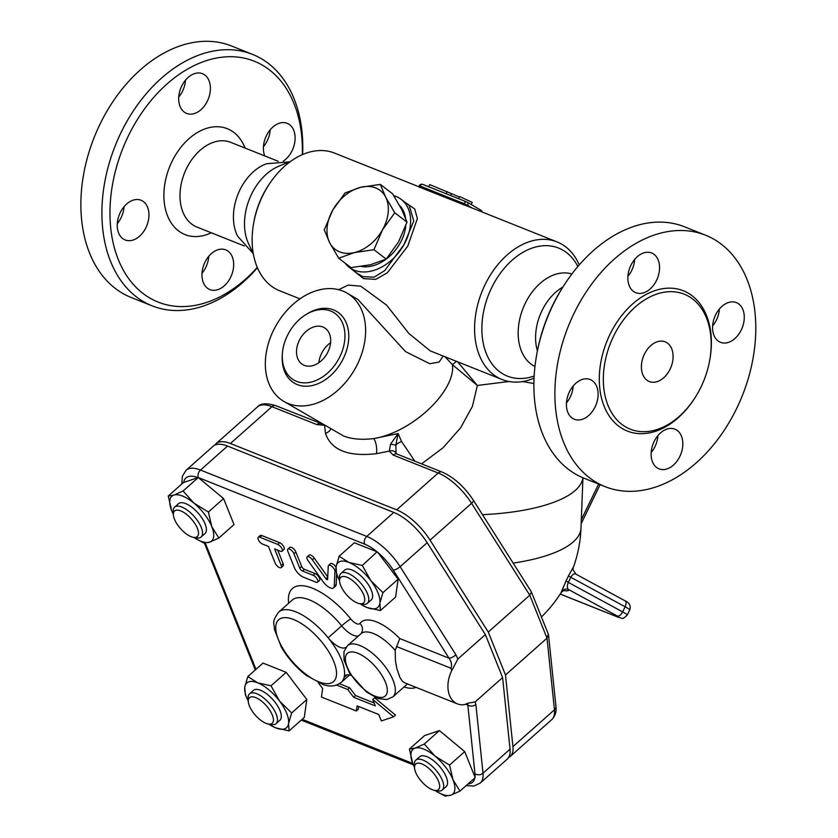 <?xml version="1.0" encoding="UTF-8"?>
<svg xmlns="http://www.w3.org/2000/svg" width="838" height="838" viewBox="0 0 838 838"><rect width="100%" height="100%" fill="white"/><g stroke="black" fill="none" stroke-linecap="round" stroke-linejoin="round"><path stroke-width="1.26" d="M565.325 283.275L564.414 284.669A129.68 89.718 111.8 0 0 552.619 305.388A129.68 89.718 111.8 0 0 536.896 353.605L536.603 355.249A135.379 93.667 -68.2 0 1 553.017 304.906A135.379 93.667 -68.2 0 1 565.325 283.275A135.379 93.667 -68.2 0 1 684.478 226.784L705.523 235.185M627.903 276.341A21.379 14.791 111.8 0 0 631.695 270.433A21.379 14.791 111.8 0 0 634.659 259.413M712.614 325.972A21.379 14.791 111.8 0 0 719.381 309.033M651.168 452.51A21.379 14.791 111.8 0 0 654.96 446.612A21.379 14.791 111.8 0 0 657.924 435.582M566.457 402.889A21.379 14.791 111.8 0 0 573.213 385.962M562.885 287.015A45.598 31.551 111.8 0 0 542.029 310.584A45.598 31.551 111.8 0 0 537.409 350.85M613.615 336.122A72.676 50.28 111.8 0 0 630.323 429.192A72.676 50.28 111.8 0 0 703.962 380.305A72.676 50.28 111.8 0 0 684.185 294.18A72.676 50.28 111.8 0 0 613.615 336.122M574.051 313.297A135.379 93.667 111.8 0 0 605.183 486.669A135.379 93.667 111.8 0 0 742.342 395.609A135.379 93.667 111.8 0 0 705.502 235.174A135.379 93.667 111.8 0 0 574.051 313.297M572.951 418.56A21.379 14.791 -68.2 0 1 568.96 392.875A21.379 14.791 -68.2 0 1 590.182 379.53A21.379 14.791 -68.2 0 1 595.996 404.869A21.379 14.791 -68.2 0 1 574.334 419.241A21.379 14.791 -68.2 0 1 572.951 418.56M679.807 456.521A21.379 14.791 -68.2 0 1 659.045 468.861A21.379 14.791 -68.2 0 1 653.242 443.522A21.379 14.791 -68.2 0 1 674.894 429.15A21.379 14.791 -68.2 0 1 679.807 456.521M737.733 303.283A21.379 14.791 -68.2 0 1 741.724 328.967A21.379 14.791 -68.2 0 1 720.502 342.313A21.379 14.791 -68.2 0 1 714.688 316.974A21.379 14.791 -68.2 0 1 736.351 302.602A21.379 14.791 -68.2 0 1 737.733 303.283M630.878 265.321A21.379 14.791 -68.2 0 1 651.629 252.982A21.379 14.791 -68.2 0 1 657.442 278.321A21.379 14.791 -68.2 0 1 635.78 292.692A21.379 14.791 -68.2 0 1 630.878 265.321M605.151 486.658L584.128 478.268A135.379 93.667 -68.2 0 1 536.603 355.249M644.412 354.17A21.379 14.791 111.8 0 0 649.335 381.541A21.379 14.791 111.8 0 0 670.987 367.159A21.379 14.791 111.8 0 0 665.173 341.831A21.379 14.791 111.8 0 0 644.412 354.17M534.958 366.52L533.754 365.86A49.882 34.505 -68.2 0 1 523.121 308.143A49.882 34.505 -68.2 0 1 570.584 273.628L571.904 273.974M257.297 267.427A129.68 89.718 -68.2 0 1 135.903 287.162A129.68 89.718 -68.2 0 1 128.308 136.028A129.68 89.718 -68.2 0 1 237.51 57.078A129.68 89.718 -68.2 0 1 302.319 154.642M207.384 101.084A21.379 14.791 -68.2 0 1 186.623 113.413A21.379 14.791 -68.2 0 1 180.809 88.084A21.379 14.791 -68.2 0 1 202.461 73.702A21.379 14.791 -68.2 0 1 207.384 101.084M264.735 155.91A21.379 14.791 -68.2 0 1 268.673 131.796A21.379 14.791 -68.2 0 1 287.162 123.322A21.379 14.791 -68.2 0 1 294.976 140.732A21.379 14.791 -68.2 0 1 283.223 161.189M204.975 262.21A21.379 14.791 -68.2 0 1 225.726 249.871A21.379 14.791 -68.2 0 1 231.55 275.21A21.379 14.791 -68.2 0 1 209.888 289.581A21.379 14.791 -68.2 0 1 204.975 262.21M142.408 200.931A21.379 14.791 -68.2 0 1 146.409 226.595A21.379 14.791 -68.2 0 1 125.197 239.972A21.379 14.791 -68.2 0 1 119.352 214.643A21.379 14.791 -68.2 0 1 141.014 200.251A21.379 14.791 -68.2 0 1 142.408 200.931M289.424 161.881L266.557 163.735A45.598 31.551 111.8 0 0 239.878 189.985A45.598 31.551 111.8 0 0 237.636 236.211L252.94 253.296M302.623 154.506A135.379 93.667 111.8 0 0 252.542 54.386L231.518 45.985A135.379 93.667 111.8 0 0 100.036 124.108A135.379 93.667 111.8 0 0 131.147 297.469L152.17 305.86A135.379 93.667 111.8 0 0 257.434 267.731M117.289 223.62A21.379 14.791 111.8 0 0 124.055 206.682M202.01 273.24A21.379 14.791 111.8 0 0 205.802 267.332A21.379 14.791 111.8 0 0 208.767 256.302M263.457 146.692A21.379 14.791 111.8 0 0 270.213 129.754M178.745 97.072A21.379 14.791 111.8 0 0 182.537 91.164A21.379 14.791 111.8 0 0 185.502 80.134M252.542 54.386A135.379 93.667 111.8 0 0 121.06 132.498A135.379 93.667 111.8 0 0 152.17 305.86M296.537 381.342A39.187 28.146 -59.6 0 0 344.565 341.475A39.187 28.146 -59.6 0 0 305.514 314.858A39.187 28.146 -59.6 0 0 282.322 354.443A39.187 28.146 -59.6 0 0 296.537 381.342M282.322 354.443L282.238 356.056A41.638 29.896 -59.6 0 0 297.343 384.621A41.638 29.896 -59.6 0 0 348.357 342.281A41.638 29.896 -59.6 0 0 306.876 313.999L305.514 314.858M288.167 403.528A62.703 45.032 -59.6 0 0 355.993 367.075A62.703 45.032 -59.6 0 0 347.173 293.174A62.703 45.032 -59.6 0 0 276.624 324.516A62.703 45.032 -59.6 0 0 283.789 401.381A62.703 45.032 -59.6 0 0 288.167 403.528M445.072 356.779L452.426 364.687C455.987 389.995 413.731 431.863 373.727 438.599C361.733 440.023 351.698 439.164 343.643 436.022L283.789 401.381M347.173 293.174L357.931 299.48L405.477 351.583L429.747 363.734L439.154 362.026L443.197 356.035M534.047 378.137A74.1 51.265 -68.2 0 1 502.088 379.541L430.25 350.871L408.86 333.482L386.569 305.084L360.79 286.208L348.189 285.077L338.657 289.686M253.443 254.406L248.362 243.219A49.882 34.505 -68.2 0 1 279.169 166.039L290.556 161.42M304.299 365.358A21.379 15.346 120.4 0 1 302.801 364.624A21.379 15.346 120.4 0 1 300.371 338.405A21.379 15.346 120.4 0 1 324.432 327.752A21.379 15.346 120.4 0 1 327.407 352.955A21.379 15.346 120.4 0 1 304.299 365.358M330.601 342.69A21.379 15.346 -59.6 0 0 318.869 362.707M338.709 258.24L329.638 242.632A37.05 26.261 -52.6 0 0 354.484 252.552L338.709 258.24L350.965 267.626L370.448 264.766L386.213 259.078L398.469 242.035L407.017 222.164L401.653 209.385L392.572 193.788L380.316 184.402L385.69 197.171L394.761 212.779L382.505 229.822L373.958 249.703L354.484 252.552A37.05 26.261 -52.6 0 0 382.505 229.822A37.05 26.261 -52.6 0 0 385.69 197.171A37.05 26.261 -52.6 0 0 360.843 187.262L380.316 184.402M332.812 209.992L345.067 192.95L360.843 187.262A37.05 26.261 -52.6 0 0 332.812 209.992A37.05 26.261 -52.6 0 0 329.638 242.632L324.264 229.863L332.812 209.992M407.017 222.164L394.761 212.779M386.213 259.078L373.958 249.703M399.632 205.572A37.05 26.261 127.4 0 1 403.246 210.61A37.05 26.261 127.4 0 1 405.592 218.152M405.76 225.841A37.05 26.261 127.4 0 1 361.419 266.494M359.659 603.685L362.833 604.229A19.955 8.464 -131.6 0 0 367.337 603.339A19.955 8.464 -131.6 0 0 360.434 582.798A19.955 8.464 -131.6 0 0 340.867 573.485A19.955 8.464 -131.6 0 0 339.442 577.853L339.6 581.08A17.106 7.249 48.4 0 1 357.596 585.312A17.106 7.249 48.4 0 1 359.659 603.685A17.106 7.249 48.4 0 1 340.699 585.553A17.106 7.249 48.4 0 1 339.6 581.08M340.867 573.485L344.722 570.06A19.955 8.464 48.4 0 1 364.3 579.372A19.955 8.464 48.4 0 1 371.203 599.914L367.337 603.339M434.576 790.381L437.761 790.925A19.955 8.464 -131.6 0 0 442.265 790.035A19.955 8.464 -131.6 0 0 439.521 774.961A19.955 8.464 -131.6 0 0 422.991 760.076A19.955 8.464 -131.6 0 0 415.784 760.181A19.955 8.464 -131.6 0 0 414.36 764.549L414.527 767.776A17.106 7.249 48.4 0 1 421.923 763.942A17.106 7.249 48.4 0 1 437.949 780A17.106 7.249 48.4 0 1 434.576 790.381A17.106 7.249 48.4 0 1 421.671 781.634A17.106 7.249 48.4 0 1 414.527 767.776M415.784 760.181L419.649 756.756A19.955 8.464 48.4 0 1 426.856 756.651A19.955 8.464 48.4 0 1 443.386 771.536A19.955 8.464 48.4 0 1 446.13 786.61L442.265 790.035M268.338 724.022L271.522 724.577A19.955 8.464 -131.6 0 0 276.027 723.676A19.955 8.464 -131.6 0 0 276.163 714.091A19.955 8.464 -131.6 0 0 262.954 697.373A19.955 8.464 -131.6 0 0 249.546 693.833A19.955 8.464 -131.6 0 0 248.121 698.201L248.289 701.416A17.106 7.249 48.4 0 1 257.957 698.693A17.106 7.249 48.4 0 1 272.329 715.044A17.106 7.249 48.4 0 1 268.338 724.022A17.106 7.249 48.4 0 1 255.433 715.285A17.106 7.249 48.4 0 1 248.289 701.416M249.546 693.833L253.411 690.407A19.955 8.464 48.4 0 1 266.819 693.948A19.955 8.464 48.4 0 1 280.028 710.666A19.955 8.464 48.4 0 1 279.892 720.251L276.027 723.676M348.922 562.445L362.32 565.472L370.825 580.65A29.927 12.696 -131.6 0 0 348.922 562.445A29.927 12.696 -131.6 0 0 336.059 566.781L339.139 556.223L348.922 562.445M382.945 592.634L379.865 603.192A29.927 12.696 -131.6 0 0 370.825 580.65L382.945 592.634L398.134 579.163L395.588 597.075L380.41 610.546L367.013 607.529A29.927 12.696 -131.6 0 0 379.865 603.192L380.41 610.546M338.646 578.733L336.604 574.135L336.059 566.781A29.927 12.696 -131.6 0 0 338.646 578.733A29.927 12.696 -131.6 0 0 339.579 580.65M360.078 603.758A29.927 12.696 -131.6 0 0 361.869 604.91A29.927 12.696 -131.6 0 0 367.013 607.529L362.131 605.067M452.96 779.696L459.989 791.093L450.76 795.21A29.927 12.696 -131.6 0 0 452.96 779.696A29.927 12.696 -131.6 0 0 435.09 756.169L449.545 765.073L452.96 779.696M435.006 790.454A29.927 12.696 -131.6 0 0 436.797 791.606A29.927 12.696 -131.6 0 0 450.76 795.21L445.146 796.1L437.08 791.774M413.553 765.377L412.82 763.669A29.927 12.696 -131.6 0 0 413.574 765.429A29.927 12.696 -131.6 0 0 414.506 767.346M415.02 748.156L424.258 744.05L435.09 756.169A29.927 12.696 -131.6 0 0 415.02 748.156A29.927 12.696 -131.6 0 0 412.82 763.669L409.405 749.057L415.02 748.156M268.768 724.095A29.927 12.696 -131.6 0 0 270.559 725.258A29.927 12.696 -131.6 0 0 275.692 727.866L270.821 725.415M247.336 699.07L245.283 694.472L244.748 687.129A29.927 12.696 -131.6 0 0 247.336 699.07A29.927 12.696 -131.6 0 0 248.268 700.987M288.555 723.54L289.089 730.883L275.692 727.866A29.927 12.696 -131.6 0 0 288.555 723.54A29.927 12.696 -131.6 0 0 279.504 700.997L291.634 712.97L288.555 723.54M247.828 676.559L257.601 682.792A29.927 12.696 -131.6 0 0 244.748 687.129L247.828 676.559L263.006 663.099L286.187 672.348L306.813 699.51L291.634 712.97M270.999 685.809L279.504 700.997A29.927 12.696 -131.6 0 0 257.601 682.792L270.999 685.809L286.187 672.348M168.249 496.012L173.864 495.111A29.927 12.696 -131.6 0 0 171.654 510.625L168.249 496.012L183.428 482.541L198.271 477.534L364.603 544.124A34.243 14.518 48.4 0 1 377.069 551.823L354.327 542.752L339.139 556.223M377.069 551.823L362.32 565.472M377.498 552.001L398.134 579.163M409.405 749.057L424.583 735.586L439.437 730.579L424.258 744.05M439.437 730.579L464.723 751.602L449.545 765.073M464.723 751.602L475.167 777.633L459.989 791.093M306.813 699.51L304.278 717.422L289.089 730.883M191.106 536.655A17.106 7.249 48.4 0 1 173.361 514.731A17.106 7.249 48.4 0 1 191.357 518.963A17.106 7.249 48.4 0 1 193.421 537.336A17.106 7.249 48.4 0 1 191.106 536.655M193.421 537.336L196.595 537.881A19.955 8.464 -131.6 0 0 201.11 536.99A19.955 8.464 -131.6 0 0 194.196 516.449A19.955 8.464 -131.6 0 0 174.629 507.137A19.955 8.464 -131.6 0 0 173.204 511.505L173.361 514.731M174.629 507.137L178.484 503.711A19.955 8.464 48.4 0 1 198.061 513.024A19.955 8.464 48.4 0 1 204.964 533.565L201.11 536.99M183.093 491.005L193.924 503.125A29.927 12.696 -131.6 0 0 173.864 495.111L183.093 491.005L198.271 477.534A5.698 3.939 -68.2 0 1 200.512 470.055A39.941 16.938 -131.6 0 0 186.078 470.265L182.359 476.267L181.856 483.935M172.398 512.353L171.654 510.625A29.927 12.696 -131.6 0 0 172.408 512.385A29.927 12.696 -131.6 0 0 173.34 514.302M208.39 512.028L211.794 526.652A29.927 12.696 -131.6 0 0 193.924 503.125L208.39 512.028L223.568 498.558L234.012 524.588L218.833 538.048L209.594 542.165L203.98 543.055L195.914 538.729M193.84 537.409A29.927 12.696 -131.6 0 0 195.631 538.562A29.927 12.696 -131.6 0 0 209.594 542.165A29.927 12.696 -131.6 0 0 211.794 526.652L218.833 538.048M198.742 477.922L223.568 498.558M328.58 565.367A4.557 1.938 -131.6 0 0 328.255 566.153L327.616 579.435A1.425 0.608 48.4 0 1 327.511 579.676A1.425 0.608 48.4 0 1 325.909 578.744L312.333 559.805A4.557 1.938 -131.6 0 0 307.179 556.82A4.557 1.938 -131.6 0 0 308.08 560.664L323.279 581.897A9.124 3.865 -131.6 0 0 333.597 587.857A9.124 3.865 -131.6 0 0 334.247 586.265L334.959 571.39A4.557 1.938 -131.6 0 0 332.414 566.823A4.557 1.938 -131.6 0 0 328.58 565.367L330.518 563.649A4.557 1.938 48.4 0 1 336.017 567.148M336.666 574.302L336.174 584.557A9.124 3.865 48.4 0 1 335.525 586.139L333.597 587.857M307.179 556.82L309.107 555.102A4.557 1.938 48.4 0 1 314.26 558.087L327.742 576.9M258.251 537.294L260.178 535.576A4.557 1.938 48.4 0 1 261.823 535.555L279.599 542.647A4.557 1.938 48.4 0 1 283.38 546.051A4.557 1.938 48.4 0 1 284.009 549.498L282.071 551.205A4.557 1.938 -131.6 0 0 281.442 547.759A4.557 1.938 -131.6 0 0 277.671 544.365L259.895 537.263A4.557 1.938 -131.6 0 0 258.251 537.294A4.557 1.938 -131.6 0 0 258.879 540.73A4.557 1.938 -131.6 0 0 262.65 544.134L268.485 546.46L275.115 562.989A4.557 1.938 -131.6 0 0 278.132 566.813A4.557 1.938 -131.6 0 0 281.201 567.619A4.557 1.938 -131.6 0 0 281.233 565.43L274.602 548.9L280.426 551.226A4.557 1.938 -131.6 0 0 282.071 551.205M277.713 550.147L283.16 563.723A4.557 1.938 48.4 0 1 283.129 565.912L281.201 567.619M287.874 549.11L289.801 547.403A4.557 1.938 48.4 0 1 292.871 548.209A4.557 1.938 48.4 0 1 295.887 552.033L301.659 566.415A2.849 1.205 -131.6 0 0 304.435 569.327L315.14 573.601A4.557 1.938 48.4 0 1 318.911 576.994A4.557 1.938 48.4 0 1 319.54 580.441L317.612 582.159A4.557 1.938 -131.6 0 0 316.984 578.712A4.557 1.938 -131.6 0 0 313.203 575.308L302.497 571.034A2.849 1.205 48.4 0 1 299.732 568.133L293.96 553.75A4.557 1.938 -131.6 0 0 290.933 549.927A4.557 1.938 -131.6 0 0 287.874 549.11A4.557 1.938 -131.6 0 0 287.843 551.31L294.473 567.829A9.124 3.865 -131.6 0 0 303.346 577.141L315.957 582.18A4.557 1.938 -131.6 0 0 317.612 582.159M358.685 706.497L358.297 709.262L356.36 710.97L357.093 705.858L378.766 714.51L381.342 720.942L393.588 716.815L372.732 699.479L375.319 705.921L353.646 697.268L347.749 689.506L336.604 685.065M339.442 683.714L349.676 687.799L355.574 695.55L374.125 702.967M372.732 699.479L374.659 697.771L395.526 715.107L393.588 716.815M466.169 785.615L473.899 786.023L480.247 783.059A39.941 16.938 -131.6 0 0 483.002 773.181L475.879 704.475A5.698 4.441 174.1 0 1 467.834 705.041L474.968 773.746A34.243 14.518 48.4 0 1 474.978 777.151M377.886 552.504A34.243 14.518 48.4 0 1 393.232 570.081L449.042 658.218A5.698 1.844 -32.3 0 0 455.945 654.813L400.135 566.687A39.941 16.938 -131.6 0 0 366.751 536.414L200.512 470.055L227.538 446.078A39.941 16.938 -131.6 0 0 213.103 446.277L186.078 470.265M467.52 703.26L467.834 705.041L465.603 704.15M480.247 783.059L507.273 759.081A39.941 16.938 -131.6 0 0 510.038 749.193L502.601 677.544L475.083 701.961L467.677 703.218L465.111 704.475A25.653 17.745 -68.2 0 1 457.443 703.889A25.653 17.745 -68.2 0 1 451.63 670.882L457.852 659.024L455.945 654.813M457.443 703.889L404.45 682.729L402.376 681.231L399.936 677.523L396.856 668.682L395.442 660.899L395.201 650.351L399.789 638.556L449.042 658.218C451.399 661.538 452.059 664.89 451.043 668.274L451.63 670.882M502.601 677.544L485.37 634.617L427.171 542.699A39.941 16.938 -131.6 0 0 393.776 512.427L227.538 446.078M485.37 634.617L457.852 659.024M318.272 682.729L322.651 688.501L321.446 697.038L356.36 710.97M349.676 687.799L347.749 689.506M355.574 695.55L353.646 697.268M351.038 675.491A17.106 7.249 -131.6 0 0 345.13 675.679A17.106 7.249 -131.6 0 0 344.083 677.471A47.033 19.944 -131.6 0 0 328.161 637.812A17.106 7.249 -131.6 0 0 346.01 647.282M582.892 477.765A131.105 43.199 -177.8 0 1 482.489 514.668M421.566 463.864L443.145 447.702L460.628 427.799L472.412 406.357L477.356 385.47L508.876 381.5M522.472 381.562L533.9 383.511M214.727 445.188A39.941 16.938 48.4 0 1 216.005 443.711A39.941 16.938 48.4 0 1 230.44 443.512L396.678 509.86A39.941 16.938 48.4 0 1 430.062 540.133L488.271 632.051L505.492 674.978L512.929 746.627A39.941 16.938 48.4 0 1 510.174 756.515A39.941 16.938 48.4 0 1 508.551 757.604M428.668 186.748L429.705 184.601L459.454 196.961M458.616 198.7L459.653 196.553L472.213 202.367L471.176 204.493M450.54 195.474L451.389 193.735M446.12 193.714L447.157 191.567M502.088 379.541A74.1 51.265 -68.2 0 1 481.944 291.718A74.1 51.265 -68.2 0 1 557.029 241.899L469.699 207.038A74.1 51.265 111.8 0 0 467.279 206.169L419.492 187.094M568.447 575.936L570.793 577.288C572.637 574.145 574.428 573.161 576.177 574.313L572.983 569.746A5.698 5.677 174.5 0 1 573.297 567.274L568.447 575.936A101.283 86.503 -71.2 0 1 566.069 580.839L568.311 582.4A105.682 90.274 108.8 0 0 570.793 577.288L625.127 606.775A11.397 0.859 25.9 0 1 629.767 609.844L627.285 614.956A11.397 0.859 -154.1 0 0 622.644 611.887A5.698 2.933 118.5 0 1 617.355 616.045L617.973 617.103L560.193 594.037M572.993 569.871A5.698 5.677 174.5 0 1 572.983 569.746L573.255 567.672A130.393 9.805 -154.1 0 0 573.297 567.274M566.069 580.839L561.397 591.775A5.698 5.677 174.5 0 1 568.73 589.648C567.064 588.318 566.928 585.898 568.311 582.4L622.644 611.887L625.127 606.775A5.698 2.933 118.5 0 0 625.043 600.815C629.38 602.658 630.951 605.675 629.767 609.844M561.397 591.775A130.393 9.805 25.9 0 1 561.292 592.309L564.152 590.256M573.255 567.672A131.105 131.105 0 0 0 580.985 528.118A131.105 43.199 -177.8 0 1 513.16 563.094M457.6 361.786L477.356 385.47L452.426 364.687L456.49 361.346M414.873 461.193L401.591 441.532L398.081 433.571L373.727 438.599A9.124 2.87 -98.1 0 1 376.346 453.704L389.272 451.116L393.211 455.086L438.19 473.03A5.698 3.939 -68.2 0 1 442.024 472.035L397.055 454.081A5.698 3.939 111.8 0 0 393.211 455.086M557.029 241.899A74.1 51.265 -68.2 0 1 579.236 264.913M299.952 298.862L279.641 290.755A74.1 51.265 -68.2 0 1 253.621 223.421A74.1 51.265 -68.2 0 1 269.344 184.025A74.1 51.265 -68.2 0 1 334.582 153.103L418.791 186.717M350.944 268.6L363.545 278.635L375.853 279.347L387.334 272.769L407.75 246.142L417.387 218.592L414.695 208.934L405.204 202.45M396.678 509.86L438.19 473.03A39.941 16.938 48.4 0 1 471.574 503.303A5.698 1.844 -32.3 0 0 473.344 500.234L531.282 591.722L548.335 634.157L547.005 638.147L554.442 709.807A5.698 4.441 -5.9 0 0 555.94 706.361L548.523 634.9M531.386 591.921L529.784 595.221L547.005 638.147L505.492 674.978M230.44 443.512L271.952 406.681A5.698 3.939 -68.2 0 1 275.786 405.686C266.568 402.858 260.482 403.256 257.517 406.88A39.941 16.938 48.4 0 1 271.952 406.681L316.921 424.636A5.698 3.939 -68.2 0 1 320.755 423.63L320.755 423.63A5.698 3.939 -68.2 0 1 320.765 423.64M396.405 453.725L396.112 453.002A5.698 4.609 165.1 0 0 389.272 451.116L390.581 444.109L395.829 445.167L398.081 433.571L390.581 444.109M396.112 453.002L395.829 445.167A8.548 4.64 -23.9 0 1 401.591 441.532M316.921 424.636L324.61 425.295L325.469 433.403A9.124 7.385 165.3 0 0 330.884 428.972M488.271 632.051L529.784 595.221L471.574 503.303L430.062 540.133M345.12 263.153A42.748 30.304 -52.6 0 0 349.247 267.301A42.748 30.304 -52.6 0 0 403.895 244.79A42.748 30.304 -52.6 0 0 401.203 199.392L409.227 205.53L413.773 221.023L403.895 244.79L384.705 270.611L374.177 277.148L362.823 276.655L357.239 273.418M401.203 199.392A42.748 30.304 -52.6 0 0 393.776 195.683M534.152 376.021A68.957 47.703 -68.2 0 1 482.709 340.155A68.957 47.703 -68.2 0 1 515.852 257.109A68.957 47.703 -68.2 0 1 577.853 266.526M253.621 223.421L253.883 221.934A68.957 47.703 -68.2 0 1 268.516 185.282L269.344 184.025M709.786 359.816A75.525 52.249 111.8 0 0 678.853 289.309A75.525 52.249 111.8 0 0 609.991 334.352A75.525 52.249 111.8 0 0 618.496 426.008A75.525 52.249 111.8 0 0 694.063 399.213M245.063 148.064A57.005 39.438 111.8 0 0 210.893 127.271A57.005 39.438 111.8 0 0 171.947 161.598A57.005 39.438 111.8 0 0 169.726 220.488A57.005 39.438 111.8 0 0 211.249 232.775M244.371 245.995L196.92 227.046A45.598 31.551 -68.2 0 1 186.434 168.658A45.598 31.551 -68.2 0 1 230.722 142.345L278.185 161.284M474.863 777.905A34.243 14.518 48.4 0 1 468.044 783.949M255.967 669.342L205.3 543.097M412.725 763.439L302.151 719.297M404.063 686.919A42.748 18.132 -131.6 0 0 415.983 687.338M399.789 638.556A42.748 18.132 -131.6 0 0 359.984 623.409A8.548 3.624 48.4 0 1 350.776 618.978A55.58 23.569 -131.6 0 0 307.347 586.527A55.58 23.569 -131.6 0 0 288.691 603.245M183.7 482.447A34.243 14.518 48.4 0 1 197.998 477.629M364.603 544.124A5.698 3.939 -68.2 0 1 366.751 536.414L393.776 512.427M510.038 749.193L483.002 773.181A5.698 4.441 174.1 0 1 474.968 773.746M393.232 570.081A5.698 1.844 -32.3 0 0 400.135 566.687L427.171 542.699M475.879 704.475L475.083 701.961M396.563 646.527L451.043 668.274M295.887 552.033L293.96 553.75M301.659 566.415L299.732 568.133M304.435 569.327L302.497 571.034M315.14 573.601L313.203 575.308M261.823 535.555L259.895 537.263M279.599 542.647L277.671 544.365M283.16 563.723L281.233 565.43M335.881 570.573L334.959 571.39M327.731 577.131L325.909 578.744M314.26 558.087L312.333 559.805M336.174 584.557L334.247 586.265M374.953 696.137A28.502 12.088 48.4 0 1 352.054 675.952A28.502 12.088 48.4 0 1 346.649 654.195A28.502 12.088 48.4 0 1 380.62 673.385A28.502 12.088 48.4 0 1 374.953 696.137M392.896 696.828A34.201 14.508 -131.6 0 0 381.049 661.622A34.201 14.508 -131.6 0 0 347.498 645.658L343.957 651.723L344.03 660.019L349.53 673.134L366.457 691.999L378.116 698.525L386.821 699.573L392.896 696.828L406.409 684.845A34.201 14.508 48.4 0 0 407.299 683.871M318.618 681.765A41.324 17.525 48.4 0 1 275.796 626.269A41.324 17.525 48.4 0 1 322.096 642.379A41.324 17.525 48.4 0 1 336.467 675.009A41.324 17.525 48.4 0 1 318.618 681.765M278.782 612.033L292.294 600.039A47.033 19.944 48.4 0 1 341.674 625.829L328.161 637.812A47.033 19.944 -131.6 0 0 278.782 612.033C270.894 622.718 274.728 623.147 274.33 629.212L281.4 647.229C287.884 658.176 296.17 667.551 306.258 675.365L323.458 684.719C330.266 686.992 336.185 686.217 341.202 682.394A47.033 19.944 -131.6 0 0 344.083 677.471L347.026 674.862M358.601 635.812A17.106 7.249 -131.6 0 1 341.674 625.829A8.548 0.828 141 0 1 350.776 618.978M395.201 650.351A34.201 14.508 48.4 0 0 361.021 633.675L361.126 633.559A8.548 7.71 35.9 0 0 359.984 623.409M627.285 614.956C621.67 620.79 622.173 617.564 618.339 617.281A5.698 3.939 -68.2 0 1 617.973 617.103M563.346 590.497A136.06 10.224 -154.1 0 0 568.73 589.648L617.355 616.045M624.802 600.71A5.698 2.933 118.5 0 1 625.043 600.815L575.905 574.145M466.609 201.906L423.033 184.517A2.849 1.969 111.8 0 0 422.844 184.423A2.849 1.969 111.8 0 0 420.079 186.067L464.032 203.613A2.849 1.969 -68.2 0 1 466.808 201.968A2.849 1.969 -68.2 0 1 466.986 202.063A2.849 2.043 120.4 0 1 467.185 202.157A2.849 2.043 120.4 0 1 467.656 205.373L472.182 208.023M481.714 211.836A2.849 2.043 -59.6 0 0 480.876 210.181A2.849 2.043 -59.6 0 0 480.677 210.076M463.435 204.849L464.032 203.613L467.656 205.373L467.279 206.169M482.227 212.035A2.849 2.849 0 0 0 480.876 210.181L467.185 202.157A2.849 2.849 0 0 0 466.808 201.968L422.844 184.423A2.849 2.849 0 0 0 419.22 185.827L420.079 186.067L419.471 187.303M598.636 484.06L581.31 519.728M512.929 746.627L554.442 709.807A39.941 16.938 48.4 0 1 551.687 719.685C555.196 716.218 556.61 711.776 555.94 706.361M325.469 433.403C331.22 450.111 348.179 456.878 376.346 453.704M436.797 791.606L437.426 791.983M195.631 538.562L196.26 538.939M255.297 669.939L204.399 543.097M413.312 764.843L301.24 720.104M349.509 675.019L341.202 682.394M361.021 633.675L347.498 645.658M618.339 617.281L560.172 594.069M419.22 185.827L418.696 186.916M541.442 616.967A131.105 131.105 0 0 0 561.292 592.309M600.123 484.647L581.153 523.698M473.344 500.234C464.472 486.805 454.039 477.398 442.024 472.035M322.431 424.028L275.786 405.686M397.055 454.081L396.437 453.777M216.005 443.711L257.517 406.88M510.174 756.515L551.687 719.685M349.247 267.301L357.281 273.439M582.944 477.775L580.985 528.118"/></g></svg>
